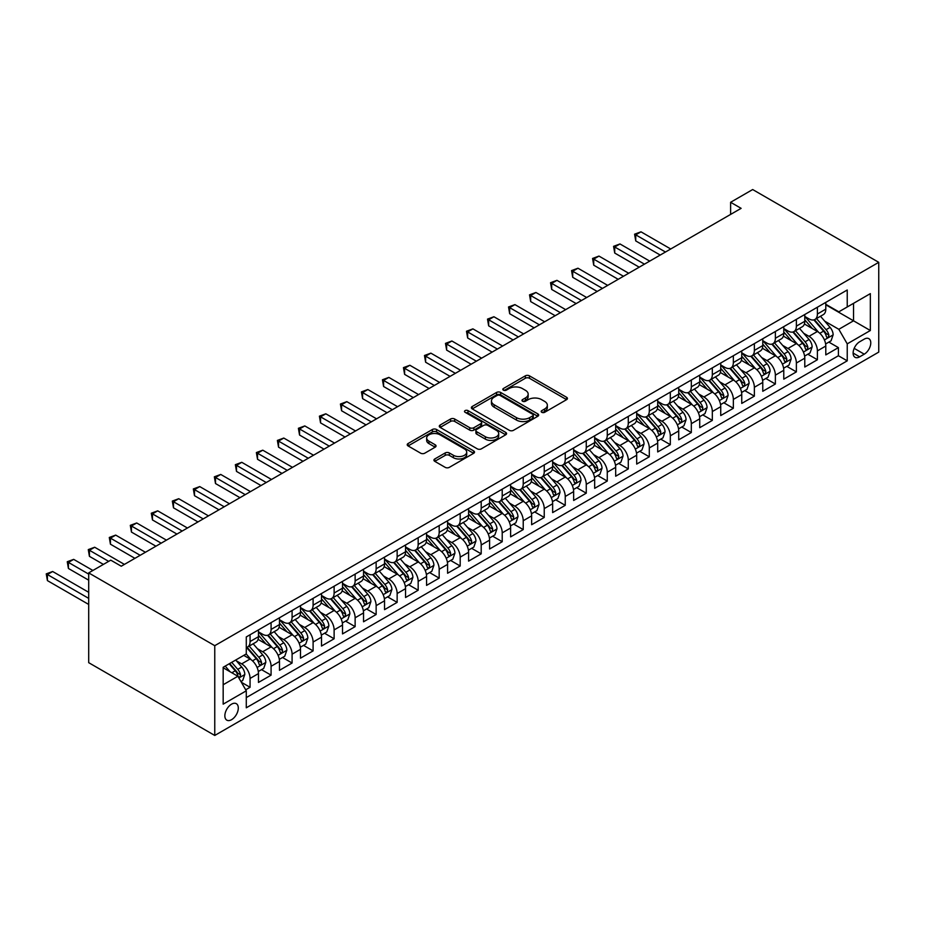 <?xml version="1.0" encoding="UTF-8"?>
<svg xmlns="http://www.w3.org/2000/svg" width="925" height="925" viewBox="0 0 925 925"><rect width="100%" height="100%" fill="white"/><g stroke="black" fill="none" stroke-linecap="round" stroke-linejoin="round"><path stroke-width="1.39" d="M541.773 412.307A2.047 1.179 0 0 0 544.663 412.307L566.574 399.658A2.914 1.688 0 0 0 567.43 398.467A2.914 1.688 0 0 0 566.574 397.276L529.447 375.839A2.914 1.688 0 0 0 525.331 375.839L503.408 388.5A2.047 1.179 0 0 0 502.818 389.333A2.047 1.179 0 0 0 503.408 390.165A2.047 1.179 0 0 0 506.299 390.165L509.132 388.523A9.331 5.388 0 0 1 522.336 388.523L525.435 390.315A9.331 5.388 0 0 1 528.163 394.119A9.331 5.388 0 0 1 525.435 397.935L522.59 399.565A2.047 1.179 0 0 0 522.001 400.409A2.047 1.179 0 0 0 522.59 401.242A2.047 1.179 0 0 0 525.481 401.242L528.314 399.6A9.331 5.388 0 0 1 541.518 399.6L544.605 401.381A9.331 5.388 0 0 1 547.346 405.196A9.331 5.388 0 0 1 544.605 409.012L541.773 410.642A2.047 1.179 0 0 0 541.171 411.475A2.047 1.179 0 0 0 541.773 412.307L541.773 410.642M231.574 719.685A9.504 5.492 120 0 0 237.794 711.302A9.504 5.492 120 0 0 236.326 703.682A9.504 5.492 120 0 0 231.574 704.156A9.504 5.492 120 0 0 225.365 712.539A9.504 5.492 120 0 0 226.822 720.159A9.504 5.492 120 0 0 231.574 719.685M434.785 458.962A2.914 1.688 0 0 0 433.929 460.153A2.914 1.688 0 0 0 434.785 461.344L445.203 467.356A2.914 1.688 0 0 0 449.319 467.356L473.658 453.308A2.914 1.688 0 0 0 474.513 452.117A2.914 1.688 0 0 0 473.658 450.926L436.542 429.489A2.914 1.688 0 0 0 432.414 429.489L408.075 443.538A2.914 1.688 0 0 0 407.22 444.728A2.914 1.688 0 0 0 408.075 445.919L420.655 453.181A2.914 1.688 0 0 0 424.783 453.181L435.201 447.168A2.914 1.688 0 0 0 436.045 445.977A2.914 1.688 0 0 0 435.201 444.786L428.957 441.19A7.805 4.509 0 0 1 426.668 437.999A7.805 4.509 0 0 1 431.489 433.837A7.805 4.509 0 0 1 439.988 434.819L464.431 448.926A7.805 4.509 0 0 1 466.72 452.117A7.805 4.509 0 0 1 461.899 456.279A7.805 4.509 0 0 1 453.4 455.297L449.319 452.949A2.914 1.688 0 0 0 445.203 452.949L434.785 458.962L434.785 461.344L445.203 455.377L445.203 452.949M878.75 262.33L752.673 189.544L730.611 202.286L741.122 208.345L121.267 566.216L110.757 560.157L88.696 572.899L214.762 645.685L878.75 262.33L878.75 352.101L214.762 735.456L214.762 645.685M509.34 430.322A2.914 1.688 0 0 0 513.467 430.322L537.807 416.273A2.914 1.688 0 0 0 538.662 415.082A2.914 1.688 0 0 0 537.807 413.891L500.679 392.454A2.914 1.688 0 0 0 496.552 392.454L472.212 406.503A2.914 1.688 0 0 0 471.368 407.694A2.914 1.688 0 0 0 472.212 408.885L509.34 430.322M465.922 412.758A2.047 1.179 0 0 1 467.992 413.036L467.992 410.619L505.732 432.403A2.914 1.688 0 0 1 506.588 433.594A2.914 1.688 0 0 1 505.732 434.785L481.393 448.833A2.914 1.688 0 0 1 477.265 448.833L440.15 427.408L440.15 425.026A2.914 1.688 0 0 0 439.294 426.217A2.914 1.688 0 0 0 440.15 427.408M440.15 425.026L450.556 419.013A2.914 1.688 0 0 1 454.684 419.013L469.738 427.697A2.914 1.688 0 0 0 473.866 427.697L480.78 423.708A2.914 1.688 0 0 0 481.636 422.517A2.914 1.688 0 0 0 480.78 421.326L465.102 412.284A2.047 1.179 0 0 1 464.5 411.452A2.047 1.179 0 0 1 465.761 410.353A2.047 1.179 0 0 1 467.992 410.619M245.703 689.807L250.062 687.287L241.344 682.257M236.384 660.832L241.668 663.884A11.886 6.868 60 0 1 250.062 678.441L258.468 673.585L258.468 682.442L271.083 675.157L261.521 669.642M257.404 648.702L262.677 651.743A11.886 6.868 60 0 1 271.083 666.301L279.489 661.456L279.489 670.313L292.092 663.028L282.53 657.513M278.413 636.573L283.686 639.614A11.886 6.868 60 0 1 292.092 654.172L300.498 649.327L300.498 658.172L313.101 650.899L303.539 645.384M299.422 624.444L304.695 627.485A11.886 6.868 60 0 1 313.101 642.043L321.507 637.186L321.507 646.043L334.122 638.77L324.559 633.243M320.432 612.304L325.716 615.356A11.886 6.868 60 0 1 334.122 629.913L342.516 625.057L342.516 633.914L355.131 626.641L345.568 621.114M341.452 600.175L346.725 603.227A11.886 6.868 60 0 1 355.131 617.784L363.537 612.928L363.537 621.785L376.14 614.501L366.578 608.985M362.461 588.046L367.734 591.087A11.886 6.868 60 0 1 376.14 605.644L384.546 600.799L384.546 609.656L397.149 602.372L387.587 596.856M383.47 575.917L388.743 578.957A11.886 6.868 60 0 1 397.149 593.515L405.555 588.67L405.555 597.515L418.169 590.243L408.607 584.727M404.479 563.788L409.763 566.828A11.886 6.868 60 0 1 418.169 581.386L426.564 576.529L426.564 585.386L439.178 578.113L429.616 572.587M425.5 551.647L430.772 554.699A11.886 6.868 60 0 1 439.178 569.257L447.584 564.4L447.584 573.257L460.188 565.984L450.625 560.457M446.509 539.518L451.782 542.57A11.886 6.868 60 0 1 460.188 557.127L468.593 552.271L468.593 561.128L481.197 553.844L471.646 548.328M467.518 527.389L472.791 530.43A11.886 6.868 60 0 1 481.197 544.987L489.603 540.142L489.603 548.999L502.217 541.715L492.655 536.199M488.527 515.26L493.811 518.301A11.886 6.868 60 0 1 502.217 532.858L510.623 528.013L510.623 536.87L523.226 529.586L513.664 524.07M509.548 503.131L514.82 506.172A11.886 6.868 60 0 1 523.226 520.729L531.632 515.873L531.632 524.729L544.235 517.457L534.673 511.93M530.557 490.99L535.829 494.042A11.886 6.868 60 0 1 544.235 508.6L552.641 503.743L552.641 512.6L565.244 505.328L555.694 499.801M551.566 478.861L556.85 481.913A11.886 6.868 60 0 1 565.244 496.471L573.65 491.614L573.65 500.471L586.265 493.187L576.703 487.672M572.587 466.732L577.859 469.784A11.886 6.868 60 0 1 586.265 484.342L594.671 479.485L594.671 488.342L607.274 481.058L597.712 475.542M593.596 454.603L598.868 457.644A11.886 6.868 60 0 1 607.274 472.201L615.68 467.356L615.68 476.213L628.283 468.929L618.721 463.413M614.605 442.474L619.877 445.515A11.886 6.868 60 0 1 628.283 460.072L636.689 455.227L636.689 464.072L649.292 456.8L639.742 451.284M635.614 430.345L640.898 433.386A11.886 6.868 60 0 1 649.292 447.943L657.698 443.087L657.698 451.943L670.313 444.671L660.751 439.144M656.634 418.204L661.907 421.257A11.886 6.868 60 0 1 670.313 435.814L678.719 430.958L678.719 439.814L691.322 432.542L681.76 427.015M677.643 406.075L682.916 409.127A11.886 6.868 60 0 1 691.322 423.685L699.728 418.828L699.728 427.685L712.331 420.401L702.769 414.886M698.653 393.946L703.925 396.987A11.886 6.868 60 0 1 712.331 411.544L720.737 406.699L720.737 415.556L733.352 408.272L723.789 402.757M719.662 381.817L724.946 384.858A11.886 6.868 60 0 1 733.352 399.415L741.746 394.57L741.746 403.416L754.361 396.143L744.798 390.627M740.682 369.688L745.955 372.729A11.886 6.868 60 0 1 754.361 387.286L762.767 382.43L762.767 391.287L775.37 384.014L765.808 378.487M761.691 357.547L766.964 360.6A11.886 6.868 60 0 1 775.37 375.157L783.776 370.301L783.776 379.158L796.379 371.885L786.817 366.358M782.7 345.418L787.973 348.471A11.886 6.868 60 0 1 796.379 363.028L804.785 358.172L804.785 367.028L817.399 359.744L817.399 350.887A11.886 6.868 -120 0 0 808.993 336.33L803.709 333.289M807.837 354.229L817.399 359.744M258.468 673.585A11.886 6.868 -120 0 0 250.062 659.028L243.761 655.386M279.489 661.456A11.886 6.868 -120 0 0 271.083 646.899L258.087 639.395M300.498 649.327A11.886 6.868 -120 0 0 292.092 634.758L279.096 627.266M321.507 637.186A11.886 6.868 -120 0 0 313.101 622.629L300.105 615.125M342.516 625.057A11.886 6.868 -120 0 0 334.122 610.5L321.125 602.996M363.537 612.928A11.886 6.868 -120 0 0 355.131 598.371L342.134 590.867M384.546 600.799A11.886 6.868 -120 0 0 376.14 586.242L363.143 578.738M405.555 588.67A11.886 6.868 -120 0 0 397.149 574.113L384.153 566.609M426.564 576.529A11.886 6.868 -120 0 0 418.169 561.972L405.173 554.48M447.584 564.4A11.886 6.868 -120 0 0 439.178 549.843L426.182 542.339M468.593 552.271A11.886 6.868 -120 0 0 460.188 537.714L447.191 530.21M489.603 540.142A11.886 6.868 -120 0 0 481.197 525.585L468.212 518.081M510.623 528.013A11.886 6.868 -120 0 0 502.217 513.456L489.221 505.952M531.632 515.873A11.886 6.868 -120 0 0 523.226 501.315L510.23 493.823M552.641 503.743A11.886 6.868 -120 0 0 544.235 489.186L531.239 481.682M573.65 491.614A11.886 6.868 -120 0 0 565.244 477.057L552.26 469.553M594.671 479.485A11.886 6.868 -120 0 0 586.265 464.928L573.269 457.424M615.68 467.356A11.886 6.868 -120 0 0 607.274 452.799L594.278 445.295M636.689 455.227A11.886 6.868 -120 0 0 628.283 440.658L615.287 433.166M657.698 443.087A11.886 6.868 -120 0 0 649.292 428.529L636.308 421.025M678.719 430.958A11.886 6.868 -120 0 0 670.313 416.4L657.317 408.896M699.728 418.828A11.886 6.868 -120 0 0 691.322 404.271L678.326 396.767M720.737 406.699A11.886 6.868 -120 0 0 712.331 392.142L699.335 384.638M741.746 394.57A11.886 6.868 -120 0 0 733.352 380.013L720.355 372.509M762.767 382.43A11.886 6.868 -120 0 0 754.361 367.873L741.364 360.368M783.776 370.301A11.886 6.868 -120 0 0 775.37 355.743L762.373 348.239M804.785 358.172A11.886 6.868 -120 0 0 796.379 343.614L783.382 336.11M864.251 339.128L859.626 341.799A9.215 5.319 120 0 0 853.613 349.916A9.215 5.319 120 0 0 855.024 357.293A9.215 5.319 120 0 0 859.626 356.842L864.251 354.171A9.215 5.319 120 0 0 870.275 346.054A9.215 5.319 120 0 0 868.853 338.666A9.215 5.319 120 0 0 864.251 339.128M223.168 684.743L237.875 676.256L246.281 690.813L246.281 707.798L847.231 360.842L847.231 343.857L838.825 329.3L824.73 321.16M246.281 690.813L223.168 704.156L223.168 667.272L246.281 653.929L246.281 636.943L847.231 289.999L847.231 306.973L870.344 293.63L870.344 330.514L847.231 343.857M258.468 631.856L262.677 634.272A11.886 6.868 60 0 0 268.62 634.862L277.026 630.018A11.886 6.868 -120 0 0 279.489 624.572L279.489 617.784M279.489 619.715L283.686 622.143A11.886 6.868 60 0 0 289.629 622.733L298.035 617.888A11.886 6.868 -120 0 0 300.498 612.442L300.498 605.644M300.498 607.586L304.695 610.014A11.886 6.868 60 0 0 310.638 610.604L319.044 605.748A11.886 6.868 -120 0 0 321.507 600.313L321.507 593.515M321.507 595.457L325.716 597.885A11.886 6.868 60 0 0 331.659 598.475L340.065 593.619A11.886 6.868 -120 0 0 342.516 588.184L342.516 581.386M342.516 583.328L346.725 585.756A11.886 6.868 60 0 0 352.668 586.346L361.074 581.49A11.886 6.868 -120 0 0 363.537 576.044L363.537 569.257M363.537 571.199L367.734 573.627A11.886 6.868 60 0 0 373.677 574.205L382.083 569.361A11.886 6.868 -120 0 0 384.546 563.915L384.546 557.127M384.546 559.07L388.743 561.487A11.886 6.868 60 0 0 394.686 562.076L403.092 557.232A11.886 6.868 -120 0 0 405.555 551.786L405.555 544.987M405.555 546.929L409.763 549.357A11.886 6.868 60 0 0 415.707 549.947L424.113 545.091A11.886 6.868 -120 0 0 426.564 539.657L426.564 532.858M426.564 534.8L430.772 537.228A11.886 6.868 60 0 0 436.716 537.818L445.122 532.962A11.886 6.868 -120 0 0 447.584 527.528L447.584 520.729M447.584 522.671L451.782 525.099A11.886 6.868 60 0 0 457.725 525.689L466.131 520.833A11.886 6.868 -120 0 0 468.593 515.387L468.593 508.6M468.593 510.542L472.791 512.97A11.886 6.868 60 0 0 478.734 513.56L487.14 508.704A11.886 6.868 -120 0 0 489.603 503.258L489.603 496.471M489.603 498.413L493.811 500.83A11.886 6.868 60 0 0 499.754 501.419L508.16 496.575A11.886 6.868 -120 0 0 510.623 491.129L510.623 484.33M510.623 486.272L514.82 488.701A11.886 6.868 60 0 0 520.763 489.29L529.169 484.434A11.886 6.868 -120 0 0 531.632 479L531.632 472.201M531.632 474.143L535.829 476.572A11.886 6.868 60 0 0 541.773 477.161L550.178 472.305A11.886 6.868 -120 0 0 552.641 466.871L552.641 460.072M552.641 462.014L556.85 464.442A11.886 6.868 60 0 0 562.793 465.032L571.188 460.176A11.886 6.868 -120 0 0 573.65 454.73L573.65 447.943M573.65 449.885L577.859 452.313A11.886 6.868 60 0 0 583.802 452.903L592.208 448.047A11.886 6.868 -120 0 0 594.671 442.601L594.671 435.814M594.671 437.756L598.868 440.173A11.886 6.868 60 0 0 604.811 440.762L613.217 435.918A11.886 6.868 -120 0 0 615.68 430.472L615.68 423.685M615.68 425.616L619.877 428.044A11.886 6.868 60 0 0 625.82 428.633L634.226 423.789A11.886 6.868 -120 0 0 636.689 418.343L636.689 411.544M636.689 413.487L640.898 415.915A11.886 6.868 60 0 0 646.841 416.504L655.235 411.648A11.886 6.868 -120 0 0 657.698 406.214L657.698 399.415M657.698 401.358L661.907 403.786A11.886 6.868 60 0 0 667.85 404.375L676.256 399.519A11.886 6.868 -120 0 0 678.719 394.085L678.719 387.286M678.719 389.228L682.916 391.657A11.886 6.868 60 0 0 688.859 392.246L697.265 387.39A11.886 6.868 -120 0 0 699.728 381.944L699.728 375.157M699.728 377.099L703.925 379.528A11.886 6.868 60 0 0 709.868 380.106L718.274 375.261A11.886 6.868 -120 0 0 720.737 369.815L720.737 363.028M720.737 364.97L724.946 367.387A11.886 6.868 60 0 0 730.889 367.977L739.295 363.132A11.886 6.868 -120 0 0 741.746 357.686L741.746 350.887M741.746 352.83L745.955 355.258A11.886 6.868 60 0 0 751.898 355.847L760.304 350.991A11.886 6.868 -120 0 0 762.767 345.557L762.767 338.758M762.767 340.701L766.964 343.129A11.886 6.868 60 0 0 772.907 343.718L781.313 338.862A11.886 6.868 -120 0 0 783.776 333.428L783.776 326.629M783.776 328.572L787.973 331A11.886 6.868 60 0 0 793.916 331.589L802.322 326.733A11.886 6.868 -120 0 0 804.785 321.287L804.785 314.5M246.281 697.6L838.408 355.743L838.408 347.615L825.794 354.899L825.794 346.042A11.886 6.868 -120 0 0 817.399 331.485L804.403 323.981M804.785 316.442L808.993 318.871A11.886 6.868 -120 0 0 814.937 319.46A11.886 6.868 -120 0 0 817.399 314.014L817.399 307.216M814.937 319.46L823.343 314.604A11.886 6.868 -120 0 0 825.794 309.158L825.794 302.371M250.062 634.758L250.062 641.557A11.886 6.868 60 0 1 247.611 647.003A11.886 6.868 60 0 1 246.281 647.477M247.611 647.003L256.005 642.147A11.886 6.868 -120 0 0 258.468 636.701L258.468 629.913M271.083 622.629L271.083 629.428A11.886 6.868 60 0 1 268.62 634.862M292.092 610.5L292.092 617.299A11.886 6.868 60 0 1 289.629 622.733M313.101 598.371L313.101 605.158A11.886 6.868 60 0 1 310.638 610.604M334.122 586.242L334.122 593.029A11.886 6.868 60 0 1 331.659 598.475M355.131 574.101L355.131 580.9A11.886 6.868 60 0 1 352.668 586.346M376.14 561.972L376.14 568.771A11.886 6.868 60 0 1 373.677 574.205M397.149 549.843L397.149 556.642A11.886 6.868 60 0 1 394.686 562.076M418.169 537.714L418.169 544.501A11.886 6.868 60 0 1 415.707 549.947M439.178 525.585L439.178 532.372A11.886 6.868 60 0 1 436.716 537.818M460.188 513.456L460.188 520.243A11.886 6.868 60 0 1 457.725 525.689M481.197 501.315L481.197 508.114A11.886 6.868 60 0 1 478.734 513.56M502.217 489.186L502.217 495.985A11.886 6.868 60 0 1 499.754 501.419M523.226 477.057L523.226 483.856A11.886 6.868 60 0 1 520.763 489.29M544.235 464.928L544.235 471.715A11.886 6.868 60 0 1 541.773 477.161M565.244 452.799L565.244 459.586A11.886 6.868 60 0 1 562.793 465.032M586.265 440.658L586.265 447.457A11.886 6.868 60 0 1 583.802 452.903M607.274 428.529L607.274 435.328A11.886 6.868 60 0 1 604.811 440.762M628.283 416.4L628.283 423.199A11.886 6.868 60 0 1 625.82 428.633M649.292 404.271L649.292 411.058A11.886 6.868 60 0 1 646.841 416.504M670.313 392.142L670.313 398.929A11.886 6.868 60 0 1 667.85 404.375M691.322 380.002L691.322 386.8A11.886 6.868 60 0 1 688.859 392.246M712.331 367.873L712.331 374.671A11.886 6.868 60 0 1 709.868 380.106M733.352 355.743L733.352 362.542A11.886 6.868 60 0 1 730.889 367.977M754.361 343.614L754.361 350.402A11.886 6.868 60 0 1 751.898 355.847M775.37 331.485L775.37 338.272A11.886 6.868 60 0 1 772.907 343.718M796.379 319.356L796.379 326.143A11.886 6.868 60 0 1 793.916 331.589M796.379 363.028L796.379 371.885M775.37 375.157L775.37 384.014M754.361 387.286L754.361 396.143M733.352 399.415L733.352 408.272M712.331 411.544L712.331 420.401M691.322 423.685L691.322 432.542M670.313 435.814L670.313 444.671M649.292 447.943L649.292 456.8M628.283 460.072L628.283 468.929M607.274 472.201L607.274 481.058M586.265 484.342L586.265 493.187M565.244 496.471L565.244 505.328M544.235 508.6L544.235 517.457M523.226 520.729L523.226 529.586M502.217 532.858L502.217 541.715M481.197 544.987L481.197 553.844M460.188 557.127L460.188 565.984M439.178 569.257L439.178 578.113M418.169 581.386L418.169 590.243M397.149 593.515L397.149 602.372M376.14 605.644L376.14 614.501M355.131 617.784L355.131 626.641M334.122 629.913L334.122 638.77M313.101 642.043L313.101 650.899M292.092 654.172L292.092 663.028M271.083 666.301L271.083 675.157M250.062 678.441L250.062 687.287M237.875 676.256L223.168 667.757M838.825 329.3L853.532 320.802L853.532 303.342L870.344 293.63M825.794 304.799L870.344 330.514M825.794 304.313L838.825 311.829L847.231 306.973M88.696 572.899L88.696 662.67L214.762 735.456M730.611 202.286L730.611 214.415M828.846 342.1L838.408 347.615M838.408 355.743L847.231 360.842M542.593 412.596L544.605 411.428A9.331 5.388 0 0 0 547.346 407.624L547.346 405.196M528.163 394.119L528.163 396.547A9.331 5.388 0 0 1 525.435 400.363L523.411 401.531M566.574 397.276L566.574 399.658L529.447 378.267A2.914 1.688 0 0 0 525.331 378.267L504.229 390.454M537.76 416.296L500.679 394.882A2.914 1.688 0 0 0 496.552 394.882L472.259 408.908M532.65 415.915A2.047 1.179 0 0 0 533.251 415.082A2.047 1.179 0 0 0 532.65 414.25L500.067 395.438A2.047 1.179 0 0 0 497.176 395.438L494.181 397.16A9.331 5.388 0 0 0 491.453 400.964A9.331 5.388 0 0 0 494.181 404.78L516.462 417.637A9.331 5.388 0 0 0 529.655 417.637L532.65 415.915L532.65 418.343A2.047 1.179 0 0 0 533.251 417.51L533.251 415.082M491.453 400.964L491.453 403.392A9.331 5.388 0 0 0 494.181 407.208L494.181 404.78M532.65 418.343L529.655 420.066A9.331 5.388 0 0 1 516.462 420.066L494.181 407.208M440.184 427.431L450.556 421.43L450.556 419.013M481.636 422.517L481.636 424.945A2.914 1.688 0 0 1 480.78 426.136L473.866 430.125A2.914 1.688 0 0 1 469.738 430.125L454.684 421.43A2.914 1.688 0 0 0 450.556 421.43M467.992 413.036L505.697 434.808M485.371 436.727A7.805 4.509 0 0 0 493.869 437.698A7.805 4.509 0 0 0 498.691 433.536A7.805 4.509 0 0 0 496.401 430.356L487.787 425.384A2.914 1.688 0 0 0 483.659 425.384L476.757 429.373A2.914 1.688 0 0 0 475.901 430.564A2.914 1.688 0 0 0 476.757 431.755L485.371 436.727L485.371 439.144A7.805 4.509 0 0 0 493.869 440.127A7.805 4.509 0 0 0 498.691 435.964L498.691 433.536M475.901 430.564L475.901 432.981A2.914 1.688 0 0 0 476.757 434.172L476.757 431.755M485.371 439.144L476.757 434.172M466.72 452.117L466.72 454.533A7.805 4.509 0 0 1 461.899 458.696A7.805 4.509 0 0 1 453.4 457.725L449.319 455.377A2.914 1.688 0 0 0 445.203 455.377M426.668 437.999L426.668 440.427A7.805 4.509 0 0 0 428.957 443.618L428.957 441.19M435.155 447.191L428.957 443.618M473.623 453.331L436.542 431.917A2.914 1.688 0 0 0 432.414 431.917L408.11 445.942M825.62 343.961L831.055 340.828L833.147 334.757A7.874 4.544 -120 0 0 830.083 327.369L820.487 316.246M818.567 332.248L807.178 319.067A22.732 13.123 -120 0 0 804.785 316.57M812.323 328.548L805.952 321.183A18.87 10.892 -120 0 0 804.785 319.911M670.729 248.987L641.002 231.828L635.741 234.858L635.741 240.928L660.219 255.057M813.861 319.877L823.574 331.127A7.874 4.544 60 0 1 826.383 336.55C827.563 338.134 828.407 337.648 828.904 335.093A7.874 4.544 -120 0 0 826.094 329.67L816.497 318.558M814.428 319.703L824.869 331.774A4.012 2.312 60 0 1 825.875 333.347L828.904 335.093M826.383 336.55L826.95 337.486M635.741 240.928L634.585 234.187L665.48 252.028M634.585 234.187L641.002 231.828M804.611 356.09L810.046 352.957L812.138 346.887A7.874 4.544 -120 0 0 809.074 339.498L799.478 328.375M797.547 344.377L786.169 331.196A22.732 13.123 -120 0 0 783.776 328.699M791.303 340.678L784.943 333.312A18.87 10.892 -120 0 0 783.776 332.04M649.72 261.116L619.981 243.957L614.732 246.987L614.732 253.057L639.21 267.186M792.852 332.017L802.565 343.256A7.874 4.544 60 0 1 805.363 348.679C806.554 350.263 807.386 349.777 807.895 347.222A7.874 4.544 -120 0 0 805.085 341.799L795.477 330.688M793.419 331.832L803.86 343.915A4.012 2.312 60 0 1 804.866 345.476L807.895 347.222M805.363 348.679L805.941 349.615M614.732 253.057L613.576 246.327L644.459 264.157M613.576 246.327L619.981 243.957M783.602 368.219L789.025 365.086L791.129 359.016A7.874 4.544 -120 0 0 788.065 351.627L778.457 340.516M776.538 356.518L765.148 343.337A22.732 13.123 -120 0 0 762.767 340.828M770.294 352.818L763.923 345.441A18.87 10.892 -120 0 0 762.767 344.169M628.699 273.257L598.972 256.086L593.723 259.116L593.723 265.186L618.201 279.315M771.843 344.146L781.544 355.385A7.874 4.544 60 0 1 784.354 360.808C785.545 362.392 786.377 361.906 786.874 359.351A7.874 4.544 -120 0 0 784.065 353.928L774.468 342.817M772.41 343.961L782.839 356.044A4.012 2.312 60 0 1 783.857 357.605L786.874 359.351M784.354 360.808L784.932 361.744M593.723 265.186L592.567 258.457L623.45 276.286M592.567 258.457L598.972 256.086M762.582 380.348L768.016 377.215L770.12 371.156A7.874 4.544 -120 0 0 767.045 363.756L757.448 352.645M755.528 368.647L744.139 355.466A22.732 13.123 -120 0 0 741.746 352.968M749.285 364.947L742.914 357.57A18.87 10.892 -120 0 0 741.746 356.31M607.69 285.386L577.963 268.215L572.714 271.256L572.714 277.315L597.192 291.444M750.822 356.275L760.535 367.514A7.874 4.544 60 0 1 763.345 372.948C764.524 374.521 765.368 374.047 765.865 371.492A7.874 4.544 -120 0 0 763.056 366.057L753.459 354.946M751.401 356.09L761.83 368.173A4.012 2.312 60 0 1 762.847 369.746L765.865 371.492M763.345 372.948L763.911 373.873M572.714 277.315L571.558 270.586L602.441 288.415M571.558 270.586L577.963 268.215M741.572 392.489L747.007 389.344L749.1 383.285A7.874 4.544 -120 0 0 746.036 375.885L736.439 364.774M734.519 380.776L723.13 367.595A22.732 13.123 -120 0 0 720.737 365.097M728.264 377.076L721.905 369.699A18.87 10.892 -120 0 0 720.737 368.439M586.681 297.515L556.954 280.344L551.693 283.385L551.693 289.444L576.171 303.585M729.813 368.404L739.526 379.655A7.874 4.544 60 0 1 742.336 385.078C743.515 386.662 744.359 386.176 744.856 383.621A7.874 4.544 -120 0 0 742.047 378.198L732.45 367.075M730.38 368.219L740.821 380.302A4.012 2.312 60 0 1 741.827 381.875L744.856 383.621M742.336 385.078L742.902 386.002M551.693 289.444L550.537 282.715L581.432 300.544M550.537 282.715L556.954 280.344M720.563 404.618L725.986 401.485L728.091 395.414A7.874 4.544 -120 0 0 725.027 388.026L715.43 376.903M713.499 392.905L702.121 379.724A22.732 13.123 -120 0 0 699.728 377.227M707.255 389.205L700.884 381.84A18.87 10.892 -120 0 0 699.728 380.568M565.672 309.644L535.933 292.485L530.684 295.514L530.684 301.585L555.162 315.714M708.804 380.533L718.517 391.784A7.874 4.544 60 0 1 721.315 397.207C722.506 398.791 723.338 398.305 723.836 395.75A7.874 4.544 -120 0 0 721.038 390.327L711.429 379.215M709.371 380.36L719.812 392.431A4.012 2.312 60 0 1 720.818 394.004L723.836 395.75M721.315 397.207L721.893 398.143M530.684 301.585L529.528 294.844L560.411 312.685M529.528 294.844L535.933 292.485M699.554 416.747L704.977 413.614L707.082 407.543A7.874 4.544 -120 0 0 704.018 400.155L694.409 389.032M692.49 405.034L681.101 391.853A22.732 13.123 -120 0 0 678.719 389.356M686.246 401.334L679.875 393.969A18.87 10.892 -120 0 0 678.719 392.697M544.652 321.773L514.924 304.614L509.675 307.643L509.675 313.714L534.153 327.843M687.784 392.674L697.496 403.913A7.874 4.544 60 0 1 700.306 409.336C701.485 410.92 702.329 410.434 702.827 407.879A7.874 4.544 -120 0 0 700.017 402.456L690.42 391.344M688.362 392.489L698.791 404.572A4.012 2.312 60 0 1 699.809 406.133L702.827 407.879M700.306 409.336L700.884 410.272M509.675 313.714L508.519 306.973L539.402 324.814M508.519 306.973L514.924 304.614M678.534 428.876L683.968 425.743L686.072 419.672A7.874 4.544 -120 0 0 682.997 412.284L673.4 401.172M671.481 417.175L660.092 403.982A22.732 13.123 -120 0 0 657.698 401.485M665.237 413.475L658.866 406.098A18.87 10.892 -120 0 0 657.698 404.826M523.643 333.913L493.915 316.743L488.654 319.772L488.654 325.843L513.144 339.972M666.775 404.803L676.487 416.042A7.874 4.544 60 0 1 679.297 421.465C680.476 423.049 681.32 422.563 681.817 420.008A7.874 4.544 -120 0 0 679.008 414.585L669.411 403.473M667.353 404.618L677.782 416.701A4.012 2.312 60 0 1 678.788 418.262L681.817 420.008M679.297 421.465L679.863 422.401M488.654 325.843L487.51 319.113L518.393 336.943M487.51 319.113L493.915 316.743M657.525 441.005L662.959 437.872L665.052 431.813A7.874 4.544 -120 0 0 661.988 424.413L652.391 413.302M650.46 429.304L639.082 416.123A22.732 13.123 -120 0 0 636.689 413.625M644.216 425.604L637.857 418.227A18.87 10.892 -120 0 0 636.689 416.955M502.633 346.042L472.906 328.872L467.645 331.913L467.645 337.972L492.123 352.101M645.766 416.932L655.478 428.171A7.874 4.544 60 0 1 658.288 433.594C659.467 435.178 660.311 434.692 660.808 432.148A7.874 4.544 -120 0 0 657.999 426.714L648.402 415.603M646.332 416.747L656.773 428.83A4.012 2.312 60 0 1 657.779 430.403L660.808 432.148M658.288 433.594L658.854 434.53M467.645 337.972L466.489 331.243L497.384 349.072M466.489 331.243L472.906 328.872M636.516 453.134L641.938 450.001L644.043 443.942A7.874 4.544 -120 0 0 640.979 436.542L631.382 425.431M629.451 441.433L618.073 428.252A22.732 13.123 -120 0 0 615.68 425.754M623.207 437.733L616.836 430.356A18.87 10.892 -120 0 0 615.68 429.096M481.624 358.172L451.886 341.001L446.636 344.042L446.636 350.101L471.114 364.242M624.757 429.061L634.469 440.312A7.874 4.544 60 0 1 637.267 445.734C638.458 447.318 639.291 446.833 639.788 444.278A7.874 4.544 -120 0 0 636.99 438.855L627.381 427.732M625.323 428.876L635.753 440.959A4.012 2.312 60 0 1 636.77 442.532L639.788 444.278M637.267 445.734L637.845 446.659M446.636 350.101L445.48 343.372L476.363 361.201M445.48 343.372L451.886 341.001M615.507 465.275L620.929 462.142L623.034 456.071A7.874 4.544 -120 0 0 619.97 448.671L610.361 437.56M608.442 453.562L597.053 440.381A22.732 13.123 -120 0 0 594.671 437.883M602.198 449.862L595.827 442.497A18.87 10.892 -120 0 0 594.671 441.225M460.604 370.301L430.877 353.142L425.627 356.171L425.627 362.23L450.105 376.371M603.736 441.19L613.448 452.441A7.874 4.544 60 0 1 616.258 457.863C617.438 459.447 618.282 458.962 618.779 456.407A7.874 4.544 -120 0 0 615.969 450.984L606.372 439.861M604.314 441.005L614.743 453.088A4.012 2.312 60 0 1 615.761 454.661L618.779 456.407M616.258 457.863L616.836 458.8M425.627 362.23L424.471 355.501L455.354 373.33M424.471 355.501L430.877 353.142M594.486 477.404L599.92 474.271L602.025 468.2A7.874 4.544 -120 0 0 598.949 460.812L589.352 449.689M587.433 465.691L576.044 452.51A22.732 13.123 -120 0 0 573.65 450.012M581.189 461.991L574.818 454.626A18.87 10.892 -120 0 0 573.65 453.354M439.595 382.43L409.868 365.271L404.607 368.3L404.607 374.371L429.084 388.5M582.727 453.331L592.439 464.57A7.874 4.544 60 0 1 595.249 469.993C596.428 471.577 597.272 471.091 597.77 468.536A7.874 4.544 -120 0 0 594.96 463.113L585.363 452.001M583.305 453.146L593.734 465.217A4.012 2.312 60 0 1 594.74 466.79L597.77 468.536M595.249 469.993L595.816 470.929M404.607 374.371L403.45 367.63L434.345 385.471M403.45 367.63L409.868 365.271M573.477 489.533L578.911 486.4L581.004 480.329A7.874 4.544 -120 0 0 577.94 472.941L568.343 461.818M566.412 477.82L555.035 464.639A22.732 13.123 -120 0 0 552.641 462.142M560.168 474.132L553.809 466.755A18.87 10.892 -120 0 0 552.641 465.483M418.586 394.57L388.847 377.4L383.597 380.429L383.597 386.5L408.075 400.629M561.718 465.46L571.43 476.699A7.874 4.544 60 0 1 574.24 482.122C575.419 483.706 576.263 483.22 576.761 480.665A7.874 4.544 -120 0 0 573.951 475.242L564.342 464.13M562.284 465.275L572.725 477.358A4.012 2.312 60 0 1 573.731 478.919L576.761 480.665M574.24 482.122L574.807 483.058M383.597 386.5L382.441 379.77L413.336 397.6M382.441 379.77L388.847 377.4M552.468 501.662L557.891 498.529L559.995 492.458A7.874 4.544 -120 0 0 556.931 485.07L547.334 473.958M545.403 489.961L534.014 476.78A22.732 13.123 -120 0 0 531.632 474.271M539.159 486.261L532.788 478.884A18.87 10.892 -120 0 0 531.632 477.612M397.577 406.699L367.838 389.529L362.588 392.558L362.588 398.629L387.066 412.758M540.709 477.589L550.41 488.828A7.874 4.544 60 0 1 553.219 494.251C554.41 495.835 555.243 495.349 555.74 492.805A7.874 4.544 -120 0 0 552.942 487.371L543.333 476.259M541.275 477.404L551.705 489.487A4.012 2.312 60 0 1 552.722 491.059L555.74 492.805M553.219 494.251L553.798 495.187M362.588 398.629L361.432 391.899L392.316 409.729M361.432 391.899L367.838 389.529M531.459 513.791L536.882 510.658L538.986 504.599A7.874 4.544 -120 0 0 535.922 497.199L526.313 486.087M524.394 502.09L513.005 488.909A22.732 13.123 -120 0 0 510.623 486.411M518.15 498.39L511.779 491.013A18.87 10.892 -120 0 0 510.623 489.753M376.556 418.828L346.829 401.658L341.579 404.699L341.579 410.758L366.057 424.899M519.688 489.718L529.401 500.957A7.874 4.544 60 0 1 532.21 506.391C533.39 507.975 534.234 507.49 534.731 504.934A7.874 4.544 -120 0 0 531.921 499.512L522.324 488.388M520.266 489.533L530.696 501.616A4.012 2.312 60 0 1 531.713 503.188L534.731 504.934M532.21 506.391L532.788 507.316M341.579 410.758L340.423 404.028L371.307 421.858M340.423 404.028L346.829 401.658M510.438 525.932L515.873 522.787L517.965 516.728A7.874 4.544 -120 0 0 514.901 509.328L505.304 498.217M503.385 514.219L491.996 501.038A22.732 13.123 -120 0 0 489.603 498.54M497.141 510.519L490.77 503.142A18.87 10.892 -120 0 0 489.603 501.882M355.547 430.958L325.82 413.799L320.559 416.828L320.559 422.887L345.037 437.028M498.679 501.847L508.392 513.097A7.874 4.544 60 0 1 511.201 518.52C512.381 520.104 513.225 519.619 513.722 517.063A7.874 4.544 -120 0 0 510.912 511.641L501.315 500.517M499.257 501.662L509.687 513.745A4.012 2.312 60 0 1 510.692 515.317L513.722 517.063M511.201 518.52L511.768 519.457M320.559 422.887L319.403 416.158L350.297 433.987M319.403 416.158L325.82 413.799M489.429 538.061L494.863 534.928L496.956 528.857A7.874 4.544 -120 0 0 493.892 521.469L484.295 510.346M482.364 526.348L470.987 513.167A22.732 13.123 -120 0 0 468.593 510.669M476.121 522.648L469.761 515.283A18.87 10.892 -120 0 0 468.593 514.011M334.538 443.087L304.799 425.928L299.55 428.957L299.55 435.028L324.028 449.157M477.67 513.976L487.382 525.227A7.874 4.544 60 0 1 490.181 530.649C491.372 532.233 492.216 531.748 492.713 529.192A7.874 4.544 -120 0 0 489.903 523.77L480.295 512.658M478.237 513.803L488.678 525.874A4.012 2.312 60 0 1 489.683 527.447L492.713 529.192M490.181 530.649L490.759 531.586M299.55 435.028L298.393 428.287L329.277 446.127M298.393 428.287L304.799 425.928M468.42 550.19L473.843 547.057L475.947 540.986A7.874 4.544 -120 0 0 472.883 533.598L463.275 522.475M461.355 538.477L449.966 525.296A22.732 13.123 -120 0 0 447.584 522.798M455.112 534.777L448.741 527.412A18.87 10.892 -120 0 0 447.584 526.14M313.529 455.216L283.79 438.057L278.541 441.086L278.541 447.157L303.018 461.286M456.661 526.117L466.362 537.356A7.874 4.544 60 0 1 469.172 542.778C470.363 544.363 471.195 543.877 471.692 541.322A7.874 4.544 -120 0 0 468.882 535.899L459.286 524.787M457.228 525.932L467.657 538.015A4.012 2.312 60 0 1 468.674 539.576L471.692 541.322M469.172 542.778L469.75 543.715M278.541 447.157L277.384 440.427L308.268 458.257M277.384 440.427L283.79 438.057M447.399 562.319L452.834 559.186L454.938 553.115A7.874 4.544 -120 0 0 451.863 545.727L442.266 534.615M440.346 550.618L428.957 537.437A22.732 13.123 -120 0 0 426.564 534.928M434.103 546.918L427.732 539.541A18.87 10.892 -120 0 0 426.564 538.269M292.508 467.356L262.781 450.186L257.532 453.215L257.532 459.286L282.009 473.415M435.64 538.246L445.353 549.485A7.874 4.544 60 0 1 448.163 554.908C449.342 556.492 450.186 556.006 450.683 553.451A7.874 4.544 -120 0 0 447.873 548.028L438.277 536.916M436.218 538.061L446.648 550.144A4.012 2.312 60 0 1 447.665 551.705L450.683 553.451M448.163 554.908L448.741 555.844M257.532 459.286L256.375 452.556L287.259 470.386M256.375 452.556L262.781 450.186M426.39 574.448L431.825 571.315L433.917 565.256A7.874 4.544 -120 0 0 430.853 557.856L421.257 546.744M419.337 562.747L407.948 549.566A22.732 13.123 -120 0 0 405.555 547.068M413.093 559.047L406.722 551.67A18.87 10.892 -120 0 0 405.555 550.41M271.499 479.485L241.772 462.315L236.511 465.356L236.511 471.415L260.989 485.544M414.631 550.375L424.344 561.614A7.874 4.544 60 0 1 427.153 567.048C428.333 568.621 429.177 568.147 429.674 565.591A7.874 4.544 -120 0 0 426.864 560.157L417.267 549.045M415.198 550.19L425.639 562.273A4.012 2.312 60 0 1 426.645 563.845L429.674 565.591M427.153 567.048L427.72 567.973M236.511 471.415L235.355 464.685L266.25 482.515M235.355 464.685L241.772 462.315M405.381 586.589L410.816 583.444L412.908 577.385A7.874 4.544 -120 0 0 409.844 569.985L400.248 558.873M398.317 574.876L386.939 561.695A22.732 13.123 -120 0 0 384.546 559.197M392.073 571.176L385.702 563.799A18.87 10.892 -120 0 0 384.546 562.539M250.49 491.614L220.751 474.444L215.502 477.485L215.502 483.544L239.98 497.685M393.622 562.504L403.335 573.754A7.874 4.544 60 0 1 406.133 579.177C407.324 580.761 408.156 580.276 408.665 577.72A7.874 4.544 -120 0 0 405.855 572.298L396.247 561.174M394.189 562.319L404.63 574.402A4.012 2.312 60 0 1 405.636 575.974L408.665 577.72M406.133 579.177L406.711 580.102M215.502 483.544L214.346 476.814L245.229 494.644M214.346 476.814L220.751 474.444M384.372 598.718L389.795 595.584L391.899 589.514A7.874 4.544 -120 0 0 388.835 582.126L379.227 571.002M377.308 587.005L365.918 573.824A22.732 13.123 -120 0 0 363.537 571.326M371.064 583.305L364.693 575.94A18.87 10.892 -120 0 0 363.537 574.668M229.469 503.743L199.742 486.585L194.493 489.614L194.493 495.684L218.971 509.814M372.613 574.633L382.314 585.883A7.874 4.544 60 0 1 385.124 591.306C386.315 592.89 387.147 592.405 387.644 589.849A7.874 4.544 -120 0 0 384.835 584.427L375.238 573.315M373.18 574.46L383.609 586.531A4.012 2.312 60 0 1 384.627 588.103L387.644 589.849M385.124 591.306L385.702 592.243M194.493 495.684L193.337 488.943L224.22 506.784M193.337 488.943L199.742 486.585M363.352 610.847L368.786 607.713L370.89 601.643A7.874 4.544 -120 0 0 367.815 594.255L358.218 583.132M356.298 599.134L344.909 585.953A22.732 13.123 -120 0 0 342.516 583.455M350.055 595.434L343.684 588.069A18.87 10.892 -120 0 0 342.516 586.797M208.46 515.873L178.733 498.714L173.484 501.743L173.484 507.813L197.962 521.943M351.592 586.774L361.305 598.013A7.874 4.544 60 0 1 364.115 603.435C365.294 605.019 366.138 604.534 366.635 601.978A7.874 4.544 -120 0 0 363.826 596.556L354.229 585.444M352.171 586.589L362.6 598.672A4.012 2.312 60 0 1 363.606 600.232L366.635 601.978M364.115 603.435L364.681 604.372M173.484 507.813L172.327 501.072L203.211 518.913M172.327 501.072L178.733 498.714M342.342 622.976L347.777 619.843L349.87 613.772A7.874 4.544 -120 0 0 346.806 606.384L337.209 595.272M335.289 611.275L323.9 598.082A22.732 13.123 -120 0 0 321.507 595.584M329.034 607.575L322.675 600.198A18.87 10.892 -120 0 0 321.507 598.926M187.451 528.013L157.724 510.843L152.463 513.872L152.463 519.942L176.941 534.072M330.583 598.903L340.296 610.142A7.874 4.544 60 0 1 343.106 615.564C344.285 617.148 345.129 616.663 345.626 614.107A7.874 4.544 -120 0 0 342.817 608.685L333.22 597.573M331.15 598.718L341.591 610.801A4.012 2.312 60 0 1 342.597 612.362L345.626 614.107M343.106 615.564L343.672 616.501M152.463 519.942L151.307 513.213L182.202 531.043M151.307 513.213L157.724 510.843M321.333 635.105L326.756 631.972L328.861 625.913A7.874 4.544 -120 0 0 325.797 618.513L316.2 607.401M314.269 623.404L302.891 610.222A22.732 13.123 -120 0 0 300.498 607.725M308.025 619.704L301.654 612.327A18.87 10.892 -120 0 0 300.498 611.055M166.442 540.142L136.703 522.972L131.454 526.013L131.454 532.072L155.932 546.201M309.574 611.032L319.287 622.271A7.874 4.544 60 0 1 322.085 627.693C323.276 629.278 324.108 628.792 324.606 626.248A7.874 4.544 -120 0 0 321.808 620.814L312.199 609.702M310.141 610.847L320.582 622.93A4.012 2.312 60 0 1 321.588 624.502L324.606 626.248M322.085 627.693L322.663 628.63M131.454 532.072L130.298 525.342L161.181 543.172M130.298 525.342L136.703 522.972M300.324 647.234L305.747 644.101L307.852 638.042A7.874 4.544 -120 0 0 304.788 630.642L295.179 619.53M293.26 635.533L281.871 622.352A22.732 13.123 -120 0 0 279.489 619.854M287.016 631.833L280.645 624.456A18.87 10.892 -120 0 0 279.489 623.196M145.422 552.271L115.694 535.101L110.445 538.142L110.445 544.201L134.923 558.342M288.554 623.161L298.266 634.411A7.874 4.544 60 0 1 301.076 639.834C302.255 641.418 303.099 640.933 303.597 638.377A7.874 4.544 -120 0 0 300.787 632.954L291.19 621.831M289.132 622.976L299.561 635.059A4.012 2.312 60 0 1 300.579 636.631L303.597 638.377M301.076 639.834L301.654 640.759M110.445 544.201L109.289 537.471L140.172 555.301M109.289 537.471L115.694 535.101M279.304 659.375L284.738 656.241L286.843 650.171A7.874 4.544 -120 0 0 283.767 642.771L274.17 631.659M272.251 647.662L260.862 634.481A22.732 13.123 -120 0 0 258.468 631.983M266.007 643.962L259.636 636.597A18.87 10.892 -120 0 0 258.468 635.325M124.412 564.4L94.685 547.242L89.424 550.271L89.424 556.341L103.403 564.4M267.545 635.29L277.257 646.54A7.874 4.544 60 0 1 280.067 651.963C281.246 653.547 282.09 653.062 282.588 650.506A7.874 4.544 -120 0 0 279.778 645.083L270.181 633.96M268.123 635.105L278.552 647.188A4.012 2.312 60 0 1 279.558 648.76L282.588 650.506M280.067 651.963L280.633 652.9M89.424 556.341L88.28 549.6L108.653 561.371M88.28 549.6L94.685 547.242M258.295 671.504L263.729 668.37L265.822 662.3A7.874 4.544 -120 0 0 262.758 654.912L253.161 643.788M251.23 659.791L246.212 653.975M244.986 656.091L244.177 655.154M92.893 570.471L73.676 559.371L68.415 562.4L68.415 568.47L88.696 580.172M246.536 647.431L256.248 658.669A7.874 4.544 60 0 1 259.058 664.092C260.237 665.676 261.081 665.191 261.578 662.635A7.874 4.544 -120 0 0 258.769 657.212L249.172 646.101M247.102 647.246L257.543 659.317A4.012 2.312 60 0 1 258.549 660.889L261.578 662.635M259.058 664.092L259.624 665.029M68.415 568.47L67.259 561.729L88.696 574.113M67.259 561.729L73.676 559.371M240.928 681.528L242.708 680.499L244.813 674.429A7.874 4.544 -120 0 0 241.749 667.041L235.702 660.045M230.059 671.735L225.191 666.104M223.977 668.232L223.168 667.295M88.696 592.301L52.656 571.5L47.406 574.529L47.406 580.599L88.696 604.441M229.192 663.803L235.239 670.798A7.874 4.544 60 0 1 238.037 676.221C239.228 677.805 240.061 677.32 240.558 674.764A7.874 4.544 -120 0 0 237.76 669.342L231.713 662.346M229.677 663.526L236.523 671.457A4.012 2.312 60 0 1 237.54 673.018L240.558 674.764M238.037 676.221L238.615 677.158M47.406 580.599L46.25 573.87L88.696 598.371M46.25 573.87L52.656 571.5M241.668 663.884L250.062 659.028M262.677 651.743L271.083 646.899M283.686 639.614L292.092 634.758M304.695 627.485L313.101 622.629M325.716 615.356L334.122 610.5M346.725 603.227L355.131 598.371M367.734 591.087L376.14 586.242M388.743 578.957L397.149 574.113M409.763 566.828L418.169 561.972M430.772 554.699L439.178 549.843M451.782 542.57L460.188 537.714M472.791 530.43L481.197 525.585M493.811 518.301L502.217 513.456M514.82 506.172L523.226 501.315M535.829 494.042L544.235 489.186M556.85 481.913L565.244 477.057M577.859 469.784L586.265 464.928M598.868 457.644L607.274 452.799M619.877 445.515L628.283 440.658M640.898 433.386L649.292 428.529M661.907 421.257L670.313 416.4M682.916 409.127L691.322 404.271M703.925 396.987L712.331 392.142M724.946 384.858L733.352 380.013M745.955 372.729L754.361 367.873M766.964 360.6L775.37 355.743M787.973 348.471L796.379 343.614M808.993 336.33L817.399 331.485M817.399 314.014L825.794 309.158M250.062 641.557L258.468 636.701M271.083 629.428L279.489 624.572M292.092 617.299L300.498 612.442M313.101 605.158L321.507 600.313M334.122 593.029L342.516 588.184M355.131 580.9L363.537 576.044M376.14 568.771L384.546 563.915M397.149 556.642L405.555 551.786M418.169 544.501L426.564 539.657M439.178 532.372L447.584 527.528M460.188 520.243L468.593 515.387M481.197 508.114L489.603 503.258M502.217 495.985L510.623 491.129M523.226 483.856L531.632 479M544.235 471.715L552.641 466.871M565.244 459.586L573.65 454.73M586.265 447.457L594.671 442.601M607.274 435.328L615.68 430.472M628.283 423.199L636.689 418.343M649.292 411.058L657.698 406.214M670.313 398.929L678.719 394.085M691.322 386.8L699.728 381.944M712.331 374.671L720.737 369.815M733.352 362.542L741.746 357.686M754.361 350.402L762.767 345.557M775.37 338.272L783.776 333.428M796.379 326.143L804.785 321.287M817.399 350.887L825.794 346.042M854.18 348.355L864.251 354.171M853.116 353.072L859.626 356.842M544.605 411.428L544.605 409.012M522.59 401.242L522.59 399.565M525.435 400.363L525.435 397.935M503.408 390.165L503.408 388.5M525.331 378.267L525.331 375.839M529.447 378.267L529.447 375.839M472.212 408.885L472.212 406.503M496.552 394.882L496.552 392.454M500.679 394.882L500.679 392.454M537.807 416.273L537.807 413.891M516.462 420.066L516.462 417.637M529.655 420.066L529.655 417.637M454.684 421.43L454.684 419.013M469.738 430.125L469.738 427.697M473.866 430.125L473.866 427.697M480.78 426.136L480.78 423.708M505.732 434.785L505.732 432.403M449.319 455.377L449.319 452.949M453.4 457.725L453.4 455.297M435.201 447.168L435.201 444.786M408.075 445.919L408.075 443.538M432.414 431.917L432.414 429.489M436.542 431.917L436.542 429.489M473.658 453.308L473.658 450.926M824.418 339.926L833.101 334.908M807.178 319.067L808.253 318.443M826.094 329.67L830.083 327.369M819.816 333.289L823.574 331.127M803.409 352.055L812.092 347.037M786.169 331.196L787.244 330.572M805.085 341.799L809.074 339.498M798.807 345.43L802.565 343.256M782.4 364.184L791.072 359.178M765.148 343.337L766.235 342.701M784.065 353.928L788.065 351.627M777.798 357.559L781.544 355.385M761.391 376.313L770.062 371.307M744.139 355.466L745.226 354.842M763.056 366.057L767.045 363.756M756.777 369.688L760.535 367.514M740.37 388.442L749.053 383.436M723.13 367.595L724.206 366.971M742.047 378.198L746.036 375.885M735.768 381.817L739.526 379.655M719.361 400.583L728.044 395.565M702.121 379.724L703.197 379.1M721.038 390.327L725.027 388.026M714.759 393.946L718.517 391.784M698.352 412.712L707.024 407.694M681.101 391.853L682.188 391.229M700.017 402.456L704.018 400.155M693.738 406.075L697.496 403.913M677.343 424.841L686.015 419.834M660.092 403.982L661.178 403.358M679.008 414.585L682.997 412.284M672.729 418.216L676.487 416.042M656.322 436.97L665.006 431.963M639.082 416.123L640.158 415.498M657.999 426.714L661.988 424.413M651.72 430.345L655.478 428.171M635.313 449.099L643.997 444.092M618.073 428.252L619.149 427.627M636.99 438.855L640.979 436.542M630.711 442.474L634.469 440.312M614.304 461.228L622.976 456.222M597.053 440.381L598.14 439.757M615.969 450.984L619.97 448.671M609.691 454.603L613.448 452.441M593.283 473.369L601.967 468.351M576.044 452.51L577.131 451.886M594.96 463.113L598.949 460.812M588.682 466.732L592.439 464.57M572.274 485.498L580.958 480.48M555.035 464.639L556.11 464.015M573.951 475.242L577.94 472.941M567.673 478.873L571.43 476.699M551.265 497.627L559.949 492.62M534.014 476.78L535.101 476.155M552.942 487.371L556.931 485.07M546.663 491.002L550.41 488.828M530.256 509.756L538.928 504.749M513.005 488.909L514.092 488.284M531.921 499.512L535.922 497.199M525.643 503.131L529.401 500.957M509.236 521.885L517.919 516.878M491.996 501.038L493.083 500.413M510.912 511.641L514.901 509.328M504.634 515.26L508.392 513.097M488.227 534.026L496.91 529.007M470.987 513.167L472.062 512.543M489.903 523.77L493.892 521.469M483.625 527.389L487.382 525.227M467.217 546.155L475.901 541.137M449.966 525.296L451.053 524.672M468.882 535.899L472.883 533.598M462.616 539.529L466.362 537.356M446.208 558.284L454.88 553.277M428.957 537.437L430.044 536.801M447.873 548.028L451.863 545.727M441.595 551.658L445.353 549.485M425.188 570.413L433.871 565.406M407.948 549.566L409.023 548.941M426.864 560.157L430.853 557.856M420.586 563.788L424.344 561.614M404.179 582.542L412.862 577.535M386.939 561.695L388.014 561.07M405.855 572.298L409.844 569.985M399.577 575.917L403.335 573.754M383.17 594.683L391.842 589.664M365.918 573.824L367.005 573.199M384.835 584.427L388.835 582.126M378.568 588.046L382.314 585.883M362.161 606.812L370.833 601.793M344.909 585.953L345.996 585.328M363.826 596.556L367.815 594.255M357.547 600.175L361.305 598.013M341.14 618.941L349.823 613.934M323.9 598.082L324.976 597.457M342.817 608.685L346.806 606.384M336.538 612.315L340.296 610.142M320.131 631.07L328.814 626.063M302.891 610.222L303.967 609.598M321.808 620.814L325.797 618.513M315.529 624.444L319.287 622.271M299.122 643.199L307.794 638.192M281.871 622.352L282.957 621.727M300.787 632.954L304.788 630.642M294.508 636.573L298.266 634.411M278.101 655.328L286.785 650.321M260.862 634.481L261.948 633.856M279.778 645.083L283.767 642.771M273.499 648.702L277.257 646.54M257.092 667.468L265.776 662.45M258.769 657.212L262.758 654.912M252.49 660.832L256.248 658.669M238.881 677.979L244.767 674.579M237.76 669.342L241.749 667.041M231.84 672.764L235.239 670.798"/></g></svg>
